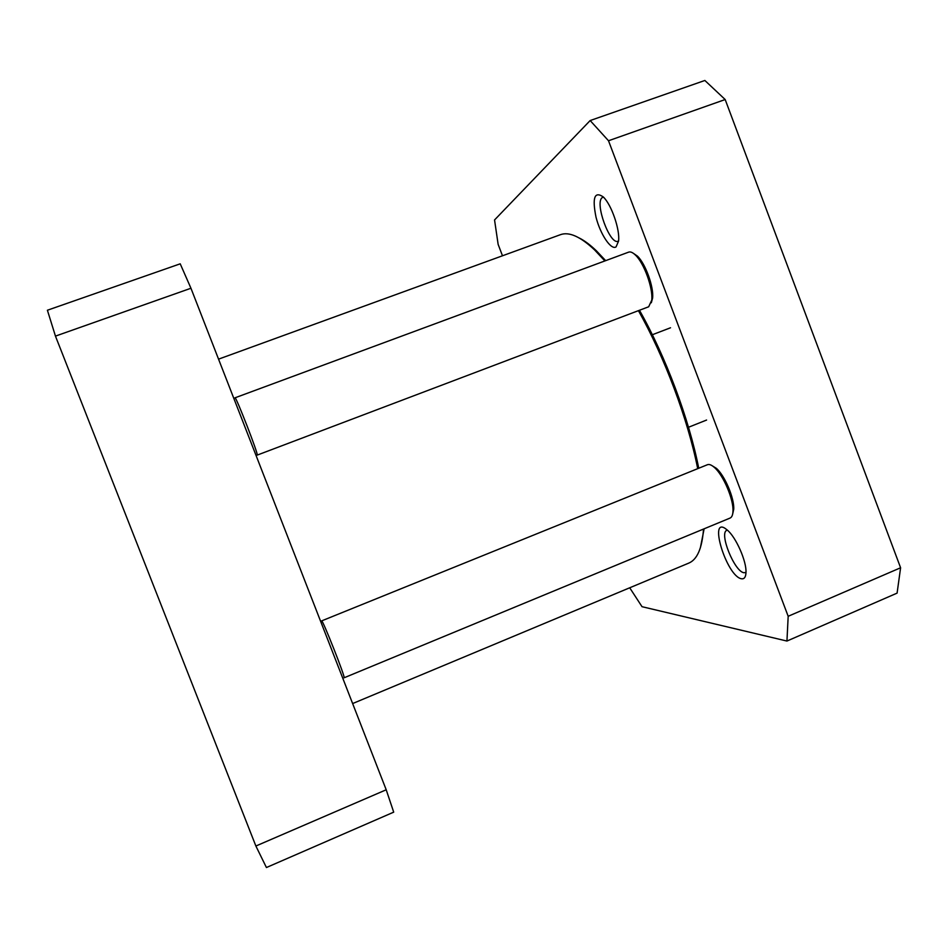 <?xml version="1.0" encoding="UTF-8"?>
<svg xmlns="http://www.w3.org/2000/svg" width="948" height="948" viewBox="0 0 948 948"><rect width="100%" height="100%" fill="white"/><g stroke="black" fill="none" stroke-linecap="round" stroke-linejoin="round"><path stroke-width="1.42" d="M218.55 359.15L560.386 234.701C569.013 231.502 580.389 236.562 594.538 249.869L604.871 260.937M638.419 310.671C664.489 356.863 687.881 419.277 697.716 468.656M703.523 529.055C702.113 548.299 697.171 559.652 688.71 563.136L352.632 703.558M700.359 547.861L704.127 528.806M698.735 468.253C689.066 418.957 665.615 356.353 639.473 310.269M605.665 260.641L596.411 250.829C590.249 244.916 584.549 240.65 579.299 238.031M786.947 641.049L897.092 593.116L900.6 567.769L725.173 99.54L704.862 80.473L590.154 120.55L608.509 140.754L788.179 616.283L786.947 641.049L642.021 606.696L629.709 587.784M502.487 255.782L498.138 244.371L494.548 219.96L590.154 120.55M616.058 246.907L618.546 241.159C620.193 229.973 611.507 204.685 603.319 196.971C594.526 190.904 592.085 197.646 596.019 217.211C600.368 234.381 611.045 250.391 616.058 246.907M741.727 578.813C744.334 579.086 745.756 577.024 745.981 572.628C746.763 561.512 735.921 536.971 727.187 529.979C707.125 512.738 726.452 577.024 741.727 578.813M745.981 572.355L744.204 572.746C734.771 572.474 718.584 532.61 726.95 530.288M618.57 240.982L618.096 241.207C609.943 245.342 594.372 202.718 602.217 197.622L603.438 197.089M608.509 140.754L725.173 99.54M788.179 616.283L900.6 567.769M326.479 636.357L338.946 668.399M732.685 513.958L733.716 509.337C734.534 498.447 724.699 475.327 716.297 468.288L712.232 465.788M344.088 677.796C346.056 678.827 322.308 618.653 321.633 620.893L707.433 464.721C709.223 464.046 711.51 464.923 714.282 467.364C723.288 474.901 733.847 499.726 732.97 511.399C732.792 515.084 731.82 517.3 730.067 518.07L344.088 677.796M238.256 409.773L250.876 442.159M651.312 302.768L652.591 298.099C653.966 287.161 645.47 263.603 637.423 256.114L633.465 253.377M257.216 455.099C258.911 455.443 235.732 395.683 234.997 397.816L628.678 252.132C630.515 251.493 632.79 252.488 635.468 255.107C644.083 263.129 653.208 288.429 651.75 300.149L648.681 306.773L257.216 455.099M255.877 846.019L266.424 867.527L393.704 812.152L386.203 789.779L190.951 288.251L180.215 263.817L47.4 310.233L55.458 336.113L255.877 846.019L386.203 789.779M190.951 288.251L55.458 336.113M596.411 250.829L594.538 249.869M670.532 327.771L652.342 334.739M706.58 420.047L688.497 427.264M716.297 468.288L714.282 467.364M733.716 509.337L732.97 511.399M637.423 256.114L635.468 255.107M652.591 298.099L651.75 300.149"/></g></svg>
